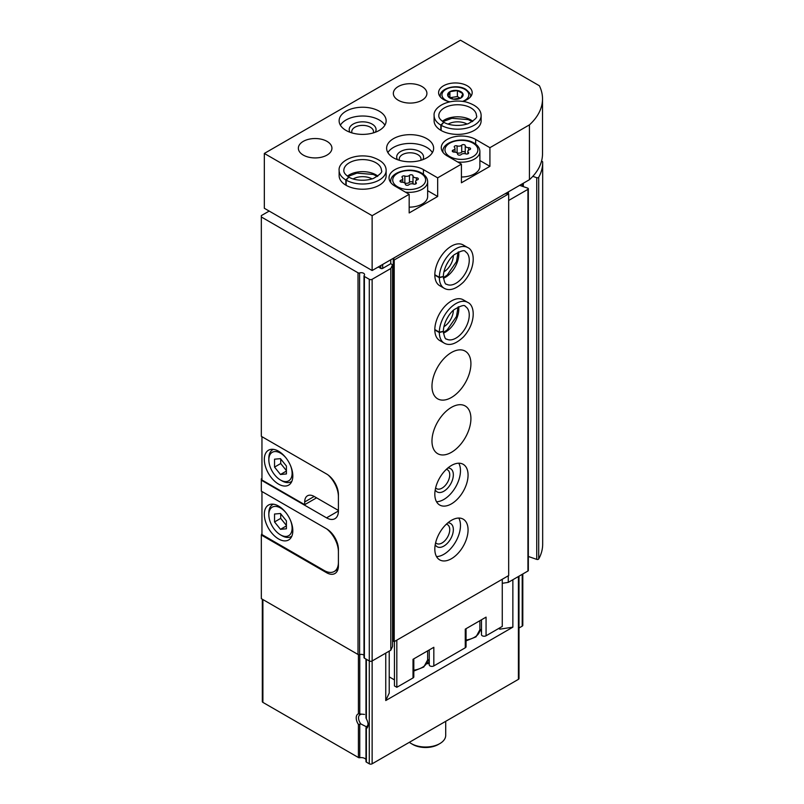 <?xml version="1.0" encoding="UTF-8"?>
<svg xmlns="http://www.w3.org/2000/svg" width="804" height="804" viewBox="0 0 804 804"><rect width="100%" height="100%" fill="white"/><g stroke="black" fill="none" stroke-linecap="round" stroke-linejoin="round"><path stroke-width="1.21" d="M366.373 659.29L366.373 718.897A8.392 4.844 60 0 1 368.101 724.726A8.392 4.844 60 0 1 366.373 728.565L366.373 762.122A1.347 0.774 180 0 1 365.981 761.569A1.347 0.774 180 0 1 366.031 761.348M365.981 759.569A5.035 2.904 180 0 0 359.76 757.72A1.347 0.774 180 0 1 358.423 757.529L358.423 724.474A8.392 4.844 60 0 1 358.423 713.811L364.524 714.414M366.031 727.881L366.242 726.635M368.061 724.002A6.764 3.899 60 0 1 366.694 726.484A6.764 3.899 60 0 1 366.232 726.685L360.875 723.962L358.423 724.474M327.7 572.016L326.545 572.689A16.794 9.698 -120 0 0 334.936 573.513A16.794 9.698 -120 0 0 338.414 565.835L338.414 549.383A16.794 9.698 -120 0 0 326.545 528.811L261.33 491.164L261.33 478.832L261.953 478.47M326.545 572.689L261.33 535.042L261.33 598.648L358.021 654.476A1.347 0.774 180 0 0 359.609 654.607A3.357 1.94 180 0 1 364.001 655.24M378.302 266.958L380.774 268.385A1.347 0.774 180 0 0 382.674 268.385L390.754 263.722L392.553 264.767L390.814 268.506L372.131 279.3A2.01 1.166 180 0 1 369.287 279.3L364.393 276.476A1.347 0.774 180 0 1 364.001 275.923A1.347 0.774 180 0 1 364.162 275.561A3.357 1.94 180 0 0 364.564 274.636A3.357 1.94 180 0 0 359.609 272.928A1.347 0.774 180 0 1 358.021 272.797L261.33 216.969L261.33 436.331L326.545 473.978A16.794 9.698 -120 0 1 338.414 494.54L338.414 510.992L326.545 517.846A16.794 9.698 -120 0 0 334.936 518.68A16.794 9.698 -120 0 0 338.414 510.992M326.545 517.846L261.33 480.199M261.33 535.042L261.953 533.313M261.33 216.969L261.33 215.603L269.169 211.08M498.701 628.487L499.887 629.17L512.862 627.16L385.749 700.545L385.749 653.109M519.002 576.187L519.002 678.526A2.01 1.166 180 0 1 518.409 679.35L372.131 763.8A2.01 1.166 180 0 1 369.287 763.8L366.373 762.122M512.862 627.16L512.862 579.724M358.423 757.529L262.898 702.384A2.01 1.166 180 0 1 262.315 701.56L262.315 599.221M522.801 573.996L522.801 625.331A2.01 1.166 180 0 1 522.208 626.155L519.002 628.004M385.749 700.545L389.226 693.058L389.226 651.109M541.514 161.222A1.347 0.774 180 0 1 542.66 161.986A83.958 48.471 180 0 1 542.67 162.569A83.958 48.471 180 0 1 538.71 177.272A1.347 0.774 180 0 1 536.74 177.704L532.811 176.337M542.67 162.569L542.67 544.258A83.958 48.471 180 0 1 538.71 558.951A1.347 0.774 180 0 1 536.74 559.383L528.328 556.468M519.655 185.352L527.675 188.126A1.347 0.774 180 0 1 528.328 188.799A1.347 0.774 180 0 1 527.937 189.342L508.671 200.467M528.328 188.799L528.328 570.478A1.347 0.774 180 0 1 527.937 571.021L508.269 582.377L502.259 583.302M508.269 575.795L508.269 582.377M392.553 264.767L392.553 646.446L390.814 650.195L372.131 660.978A2.01 1.166 180 0 1 369.287 660.978L364.393 658.154A1.347 0.774 180 0 1 364.001 657.602L364.001 275.923M390.814 268.506L390.814 650.195M499.887 629.17L499.887 627.803M429.246 663.531A18.331 10.583 180 0 1 426.622 663.732M360.875 723.962A6.764 3.899 60 0 1 359.941 714.776A6.764 3.899 60 0 1 360.875 714.475M429.225 662.576A13.939 8.05 180 0 1 427.065 662.808M445.707 721.319L445.707 735.389A20.15 11.638 180 0 1 439.808 743.61A20.15 11.638 180 0 1 411.316 743.61A20.15 11.638 180 0 1 409.367 742.303M439.808 743.61L438.351 744.454A18.09 10.442 180 0 1 412.774 744.454L411.316 743.61M328.253 475.114A20.15 11.638 60 0 1 338.414 496.731M316.565 497.827L304.696 504.681L261.953 480.008L261.953 436.683M338.414 507.706A20.15 11.638 60 0 1 338.213 510.329L338.414 510.208M278.576 484.119A20.15 11.638 -120 0 0 288.646 485.124A20.15 11.638 -120 0 0 288.646 461.858A20.15 11.638 -120 0 0 268.496 450.22A20.15 11.638 -120 0 0 265.41 466.37A20.15 11.638 -120 0 0 278.576 484.119M304.696 504.681L304.696 501.947A13.437 7.759 60 0 1 307.48 495.797A13.437 7.759 60 0 1 314.193 496.46L338.213 510.329M286.294 458.3A16.452 9.497 -120 0 0 274.656 451.577A16.452 9.497 -120 0 0 268.837 459.858A16.452 9.497 -120 0 0 280.475 480.008A16.452 9.497 -120 0 0 290.556 479.104A16.452 9.497 -120 0 0 290.546 465.667M281.902 480.832L280.475 480.008L281.902 480.832A18.472 10.663 -120 0 0 291.138 481.747A18.472 10.663 -120 0 0 291.872 481.244M274.536 459.184L274.536 467.104L280.475 474.491L286.415 473.958L286.415 466.039L280.475 458.662L274.536 459.184M273.471 449.366A18.472 10.663 -120 0 0 272.667 449.758A18.472 10.663 -120 0 0 268.837 458.21L268.837 459.858M280.707 458.953L280.707 463.536L274.536 467.104M286.415 471.064L280.475 474.491M280.707 463.536L286.415 470.631M338.414 562.267A20.15 11.638 60 0 1 334.243 571.493A20.15 11.638 60 0 1 324.163 570.488L261.953 534.57L261.953 491.525M326.766 528.952A20.15 11.638 60 0 1 338.414 551.846M278.576 538.961A20.15 11.638 -120 0 0 288.646 539.956A20.15 11.638 -120 0 0 288.646 516.691A20.15 11.638 -120 0 0 268.496 505.063A20.15 11.638 -120 0 0 265.41 521.203A20.15 11.638 -120 0 0 278.576 538.961M286.294 513.133A16.452 9.497 -120 0 0 274.656 506.419A16.452 9.497 -120 0 0 268.837 514.691A16.452 9.497 -120 0 0 280.475 534.851A16.452 9.497 -120 0 0 290.556 533.946A16.452 9.497 -120 0 0 290.546 520.51M281.902 535.665L280.475 534.851L281.902 535.665A18.472 10.663 -120 0 0 291.138 536.59A18.472 10.663 -120 0 0 291.872 536.077M274.536 514.027L274.536 521.947L280.475 529.323L286.415 528.801L286.415 520.881L280.475 513.495L274.536 514.027M273.471 504.198A18.472 10.663 -120 0 0 272.667 504.59A18.472 10.663 -120 0 0 268.837 513.052L268.837 514.691M280.707 513.796L280.707 518.379L274.536 521.947M286.415 525.896L280.475 529.323M280.707 518.379L286.415 525.464M479.887 628.909A20.15 11.638 180 0 1 481.485 632.507M466.049 628.688L466.049 646.697A2.683 1.548 180 0 1 465.265 647.793L433.828 665.933A2.683 1.548 180 0 1 430.904 666.275A2.683 1.548 180 0 1 429.246 664.838A2.683 1.548 180 0 1 429.256 664.707L429.256 649.933L429.246 664.838M427.648 659.069A20.15 11.638 180 0 1 429.246 662.667M413.809 658.848L413.809 676.857A2.683 1.548 180 0 1 413.015 677.953L396.824 687.299L394.452 685.933L394.452 641.512M394.452 679.893L389.226 676.878M502.259 579.272L502.259 626.427L486.068 635.773A2.683 1.548 180 0 1 483.144 636.115A2.683 1.548 180 0 1 481.485 634.678A2.683 1.548 180 0 1 481.495 634.547L481.495 619.773L481.485 634.678M542.519 98.882L542.519 153.715A83.958 48.471 180 0 1 529.434 179.704L372.131 270.526L264.325 208.276L264.325 153.443L460.471 40.2L539.394 85.767A83.958 48.471 180 0 1 542.519 98.882A83.958 48.471 180 0 1 529.434 124.861L489.917 147.685L489.917 166.327L461.416 182.779L461.416 164.137L437.667 177.845L437.667 196.488L409.176 212.939L409.176 194.297L372.131 215.683L264.325 153.443M372.131 270.526L372.131 215.683M529.434 179.704L529.434 124.861M449.918 101.817A16.794 9.698 180 0 1 438.592 92.651A16.794 9.698 180 0 1 448.964 83.696A16.794 9.698 180 0 1 467.255 85.797A16.794 9.698 180 0 1 472.179 92.651A16.794 9.698 180 0 1 462.712 101.374M441.165 130.499L441.165 125.293A23.507 13.567 0 0 0 466.722 128.117A23.507 13.567 0 0 0 481.124 115.605L481.124 120.811A23.507 13.567 180 0 1 457.617 134.389A23.507 13.567 180 0 1 434.11 120.811L434.11 115.605A23.507 13.567 0 0 0 440.833 125.102L443.738 122.208M426.753 138.64A23.507 13.567 180 0 1 433.637 148.227A23.507 13.567 180 0 1 410.13 161.805A23.507 13.567 180 0 1 386.623 148.227A23.507 13.567 180 0 1 401.136 135.695A23.507 13.567 180 0 1 426.753 138.64M346.172 185.342L346.172 180.136A23.507 13.567 0 0 0 371.739 182.95A23.507 13.567 0 0 0 386.141 170.438L386.141 175.654A23.507 13.567 180 0 1 362.634 189.221A23.507 13.567 180 0 1 339.127 175.654L339.127 170.438A23.507 13.567 0 0 0 345.851 179.945L348.755 177.041M379.257 111.213A23.507 13.567 180 0 1 386.141 120.811A23.507 13.567 180 0 1 362.634 134.389A23.507 13.567 180 0 1 339.127 120.811A23.507 13.567 180 0 1 353.639 108.269A23.507 13.567 180 0 1 379.257 111.213M421.999 86.541A16.794 9.698 180 0 1 426.914 93.395A16.794 9.698 180 0 1 410.13 103.083A16.794 9.698 180 0 1 393.337 93.395A16.794 9.698 180 0 1 403.698 84.44A16.794 9.698 180 0 1 421.999 86.541M327.017 141.373A16.794 9.698 180 0 1 331.931 148.227A16.794 9.698 180 0 1 315.148 157.926A16.794 9.698 180 0 1 298.354 148.227A16.794 9.698 180 0 1 308.716 139.273A16.794 9.698 180 0 1 327.017 141.373M461.416 164.137L447.175 155.906A20.15 11.638 180 0 1 441.265 147.685A20.15 11.638 180 0 1 453.707 136.931A20.15 11.638 180 0 1 475.666 139.454L489.917 147.685M409.176 194.297L394.925 186.066A20.15 11.638 180 0 1 389.025 177.845A20.15 11.638 180 0 1 401.467 167.101A20.15 11.638 180 0 1 423.427 169.614L437.667 177.845M340.393 125.203A23.507 13.567 180 0 1 379.257 119.987A23.507 13.567 180 0 1 384.885 125.203M350.031 132.268A13.437 7.759 180 0 1 355.398 123.052A13.437 7.759 180 0 1 372.131 124.107A13.437 7.759 180 0 1 375.237 132.268M351.961 132.901A10.884 6.281 180 0 1 351.75 131.665A10.884 6.281 180 0 1 358.463 125.856A10.884 6.281 180 0 1 370.332 127.223A10.884 6.281 180 0 1 373.518 131.665A10.884 6.281 180 0 1 373.307 132.901M353.187 178.91A13.437 7.759 180 0 1 372.081 178.91M361.177 180.277A10.884 6.281 180 0 1 364.091 180.277M387.88 152.619A23.507 13.567 180 0 1 426.753 147.413A23.507 13.567 180 0 1 432.371 152.619M397.518 159.684A13.437 7.759 180 0 1 402.884 150.469A13.437 7.759 180 0 1 419.628 151.524A13.437 7.759 180 0 1 422.733 159.684M399.457 160.328A10.884 6.281 180 0 1 399.236 159.081A10.884 6.281 180 0 1 405.96 153.273A10.884 6.281 180 0 1 417.829 154.639A10.884 6.281 180 0 1 421.015 159.081A10.884 6.281 180 0 1 420.804 160.328M448.17 124.077A13.437 7.759 180 0 1 467.074 124.077M456.159 125.434A10.884 6.281 180 0 1 459.074 125.434M427.648 190.699L437.667 196.488M405.417 192.126A18.472 10.663 180 0 0 427.648 181.684L427.648 196.488A18.472 10.663 180 0 1 409.176 207.151M479.887 160.539L489.917 166.327M457.657 161.966A18.472 10.663 180 0 0 479.887 151.524L479.887 166.327A18.472 10.663 180 0 1 461.416 176.991M408.884 184.749A1.879 1.085 180 0 1 406.774 185.282A1.879 1.085 180 0 1 405.347 184.237A1.879 1.085 180 0 1 405.347 184.196A3.286 1.899 180 0 0 405.347 184.146A3.286 1.899 180 0 0 401.97 182.247A1.879 1.085 180 0 1 400.03 181.161A1.879 1.085 180 0 1 401.015 180.207A3.286 1.899 180 0 0 402.744 178.538A3.286 1.899 180 0 0 402.261 177.533A1.879 1.085 180 0 1 401.98 176.97A1.879 1.085 180 0 1 402.945 176.016A1.879 1.085 180 0 1 404.844 176.046A3.286 1.899 180 0 0 409.467 175.332A1.879 1.085 180 0 1 411.588 174.79A1.879 1.085 180 0 1 413.005 175.845A1.879 1.085 180 0 1 413.005 175.875A3.286 1.899 180 0 0 413.005 175.925A3.286 1.899 180 0 0 416.392 177.825A1.879 1.085 180 0 1 418.321 178.91A1.879 1.085 180 0 1 417.336 179.865A3.286 1.899 180 0 0 415.608 181.543A3.286 1.899 180 0 0 416.1 182.538A1.879 1.085 180 0 1 416.371 183.111A1.879 1.085 180 0 1 415.417 184.056A1.879 1.085 180 0 1 413.507 184.036A3.286 1.899 180 0 0 408.884 184.749M461.124 154.589A1.879 1.085 180 0 1 459.014 155.122A1.879 1.085 180 0 1 457.587 154.077A1.879 1.085 180 0 1 457.587 154.036A3.286 1.899 180 0 0 457.597 153.986A3.286 1.899 180 0 0 454.21 152.087A1.879 1.085 180 0 1 452.27 151.001A1.879 1.085 180 0 1 453.255 150.047A3.286 1.899 180 0 0 454.984 148.368A3.286 1.899 180 0 0 454.501 147.373A1.879 1.085 180 0 1 454.22 146.81A1.879 1.085 180 0 1 455.185 145.856A1.879 1.085 180 0 1 457.084 145.886A3.286 1.899 180 0 0 461.707 145.162A1.879 1.085 180 0 1 463.828 144.63A1.879 1.085 180 0 1 465.245 145.685A1.879 1.085 180 0 1 465.245 145.715A3.286 1.899 180 0 0 465.245 145.765A3.286 1.899 180 0 0 468.631 147.665A1.879 1.085 180 0 1 470.561 148.75A1.879 1.085 180 0 1 469.576 149.705A3.286 1.899 180 0 0 467.848 151.383A3.286 1.899 180 0 0 468.34 152.378A1.879 1.085 180 0 1 468.621 152.951A1.879 1.085 180 0 1 467.657 153.896A1.879 1.085 180 0 1 465.747 153.876A3.286 1.899 180 0 0 461.124 154.589M413.758 184.106A3.286 1.899 180 0 1 413.005 182.89A3.286 1.899 180 0 1 413.005 182.84L413.005 175.986M404.593 182.93A1.879 1.085 180 0 1 404.844 183.01A3.286 1.899 180 0 0 409.467 182.297A1.879 1.085 180 0 1 411.537 181.744A1.879 1.085 180 0 1 413.005 182.759M466.008 153.946A3.286 1.899 180 0 1 465.245 152.73A3.286 1.899 180 0 1 465.245 152.68L465.245 145.825M456.833 152.77A1.879 1.085 180 0 1 457.084 152.85A3.286 1.899 180 0 0 461.707 152.127A1.879 1.085 180 0 1 463.777 151.584A1.879 1.085 180 0 1 465.245 152.599M460.873 91.676A7.759 4.482 180 0 1 459.265 98.721A7.759 4.482 180 0 1 447.888 96.008A7.759 4.482 180 0 1 451.506 90.973A7.759 4.482 180 0 1 460.873 91.676M457.396 90.52L449.898 91.676L447.898 96.008L453.376 99.173L460.873 98.018L462.873 93.686L457.396 90.52L457.396 96.55L450.27 97.656M460.24 98.199L457.396 96.55M449.898 97.425L449.898 91.676M504.731 193.965L507.726 193.342L508.671 193.885L394.221 259.963L393.267 259.421L394.352 257.692M394.221 259.963L394.221 641.642L508.671 575.563L508.671 193.885M451.446 520.319A23.507 13.567 -60 0 1 463.194 519.153A23.507 13.567 -60 0 1 463.194 546.298A23.507 13.567 -60 0 1 439.687 559.865A23.507 13.567 -60 0 1 436.09 541.032A23.507 13.567 -60 0 1 451.446 520.319M451.446 465.476A23.507 13.567 -60 0 1 463.194 464.31A23.507 13.567 -60 0 1 463.194 491.455A23.507 13.567 -60 0 1 439.687 505.023A23.507 13.567 -60 0 1 436.09 486.189A23.507 13.567 -60 0 1 451.446 465.476M451.446 407.347A27.537 15.899 -60 0 1 465.214 405.98A27.537 15.899 -60 0 1 465.214 437.778A27.537 15.899 -60 0 1 437.677 453.677A27.537 15.899 -60 0 1 433.456 431.607A27.537 15.899 -60 0 1 451.446 407.347M451.446 352.504A27.537 15.899 -60 0 1 465.214 351.147A27.537 15.899 -60 0 1 465.214 382.945A27.537 15.899 -60 0 1 437.677 398.834A27.537 15.899 -60 0 1 433.456 376.774A27.537 15.899 -60 0 1 451.446 352.504M434.823 329.941L439.336 332.544A23.507 13.567 120 0 0 444.2 343.117L439.687 340.514A23.507 13.567 -60 0 1 436.09 321.67A23.507 13.567 -60 0 1 451.446 300.957A23.507 13.567 -60 0 1 463.194 299.791L467.707 302.394A23.507 13.567 120 0 0 449.667 308.615A23.507 13.567 120 0 0 439.336 332.163L443.295 331.328M434.823 275.099L439.336 277.702A23.507 13.567 120 0 0 444.2 288.274L439.687 285.671A23.507 13.567 -60 0 1 436.09 266.838A23.507 13.567 -60 0 1 451.446 246.114A23.507 13.567 -60 0 1 463.194 244.959L467.707 247.562A23.507 13.567 120 0 0 449.667 253.783A23.507 13.567 120 0 0 439.336 277.33L443.295 276.496M394.221 641.642L393.267 641.1L393.267 259.421M390.754 263.722L390.754 259.772M393.267 638.085L392.553 637.672M396.824 687.299L396.824 640.135M486.068 635.773L486.068 617.13L465.265 629.15L465.265 647.793M433.828 665.933L433.828 647.29L413.015 659.31L413.015 677.953M453.345 255.501A13.437 7.759 -60 0 1 443.888 271.863M448.17 261.742A10.884 6.281 -60 0 1 446.712 264.265M453.345 310.334A13.437 7.759 -60 0 1 443.888 326.705M448.17 316.575A10.884 6.281 -60 0 1 446.712 319.098M458.772 463.215A23.507 13.567 -60 0 1 455.597 487.073A23.507 13.567 -60 0 1 436.522 501.736M447.828 468.028A13.437 7.759 -60 0 1 450.562 484.159A13.437 7.759 -60 0 1 435.225 489.857M446.31 469.375A10.884 6.281 -60 0 1 447.486 469.817A10.884 6.281 -60 0 1 447.486 482.39A10.884 6.281 -60 0 1 436.602 488.671A10.884 6.281 -60 0 1 435.637 487.867M458.772 518.047A23.507 13.567 -60 0 1 455.597 541.906A23.507 13.567 -60 0 1 436.522 556.579M447.828 522.861A13.437 7.759 -60 0 1 450.562 539.002A13.437 7.759 -60 0 1 435.225 544.7M446.31 524.218A10.884 6.281 -60 0 1 447.486 524.65A10.884 6.281 -60 0 1 447.486 537.223A10.884 6.281 -60 0 1 436.602 543.514A10.884 6.281 -60 0 1 435.637 542.71M434.823 274.717L439.336 277.33M443.305 276.626L439.336 277.702M434.823 329.56L439.336 332.163M443.305 331.469L439.336 332.544M345.851 185.151L345.851 179.945M348.886 177.121L346.172 180.136M440.833 130.318L440.833 125.102M443.878 122.278L441.165 125.293M359.76 714.022L359.76 654.567M359.76 757.72L359.76 724.645M358.423 713.811L358.423 654.637M358.021 272.797L358.021 654.476M372.131 763.8L372.131 279.3M518.409 679.35L518.409 576.528M262.898 702.384L262.898 599.553M522.208 626.155L522.208 574.327M369.287 763.8L369.287 279.3M359.609 272.928L359.609 654.607M538.71 177.272L538.71 558.951M536.74 177.704L536.74 559.383M523.324 183.232L523.324 186.618M522.278 183.835L522.278 186.257M527.937 189.342L527.937 571.021M364.393 276.476L364.393 658.154M314.193 496.46L304.696 501.947M423.427 174.277L423.427 169.614M475.666 144.117L475.666 139.454M420.814 173.322A16.452 9.497 180 0 1 413.437 189.211A16.452 9.497 180 0 1 393.287 177.583A16.452 9.497 180 0 1 420.814 173.322M390.774 182.578A18.472 10.663 180 0 1 390.704 181.684L390.704 182.498M473.053 143.162A16.452 9.497 180 0 1 465.677 159.051A16.452 9.497 180 0 1 445.527 147.413A16.452 9.497 180 0 1 473.053 143.162M443.014 152.418A18.472 10.663 180 0 1 442.944 151.524L442.944 152.328M416.1 183.674L416.1 182.538M416.392 180.317L416.392 177.825M409.467 182.297L409.467 175.332M404.844 183.01L404.844 176.046M401.015 182.116L401.015 180.207M468.34 153.514L468.34 152.378M468.631 150.147L468.631 147.665M461.707 152.127L461.707 145.162M457.084 152.85L457.084 145.886M453.255 151.956L453.255 150.047M470.501 96.882L470.501 96.219A15.115 8.723 180 0 1 470.451 96.942M440.331 96.942A15.115 8.723 180 0 1 440.27 96.219L440.27 96.882M448.371 101.465A13.437 7.759 180 0 1 444.833 90.048A13.437 7.759 180 0 1 464.883 89.365A13.437 7.759 180 0 1 462.662 101.364M380.774 268.385L380.774 265.531M382.674 268.385L382.674 264.436M508.058 193.533L508.058 192.045M479.887 620.698L479.887 629.723A18.472 10.663 180 0 1 466.049 640.044M427.648 650.858L427.648 659.883A18.472 10.663 180 0 1 413.809 670.204M443.436 278.254A18.804 10.854 120 0 0 458.642 251.903M443.346 276.626C444.331 282.154 445.396 284.676 446.552 284.204A18.804 10.854 120 0 0 465.355 273.35A18.804 10.854 120 0 0 465.355 251.632C464.752 249.692 461.034 250.727 454.21 254.747C449.828 257.923 443.567 267.31 443.346 276.476M443.436 333.087A18.804 10.854 120 0 0 458.642 306.746M443.346 331.469C444.331 336.997 445.396 339.519 446.552 339.047A18.804 10.854 120 0 0 465.355 328.183A18.804 10.854 120 0 0 465.355 306.475C464.752 304.535 461.034 305.57 454.21 309.58C449.828 312.766 443.567 322.143 443.346 331.318M377.84 176.116A18.804 10.854 0 0 0 347.428 176.116M348.916 177.081C352.041 179.372 362.594 182.126 373.307 178.498C380.051 174.649 382.764 171.966 381.438 170.438A18.804 10.854 0 0 0 362.634 159.584A18.804 10.854 0 0 0 343.831 170.438C343.66 172.548 345.318 174.739 348.785 177.001M472.822 121.283A18.804 10.854 0 0 0 442.411 121.283M443.898 122.238C447.024 124.53 457.576 127.283 468.29 123.655C475.033 119.816 477.747 117.133 476.42 115.605A18.804 10.854 0 0 0 457.617 104.741A18.804 10.854 0 0 0 438.813 115.605C438.642 117.716 440.301 119.896 443.768 122.168M365.981 718.113L365.981 659.069M365.981 761.569L365.981 728.253M522.68 183.603L522.68 186.397M273.37 449.346L272.667 449.758M291.832 481.345L291.138 481.747M337.951 569.343L334.243 571.493M273.37 504.188L272.667 504.59M291.832 536.178L291.138 536.59M427.648 181.684C427.567 178.307 425.617 175.483 421.819 173.222C411.025 166.398 389.809 171.835 390.704 181.684M479.887 151.524C479.807 148.147 477.857 145.323 474.058 143.062C463.265 136.238 442.049 141.675 442.944 151.524M415.608 183.985L415.608 181.543M413.005 182.89L413.005 175.925M402.744 182.287L402.744 178.538M467.848 153.825L467.848 151.383M465.245 152.73L465.245 145.765M454.984 152.127L454.984 148.368M470.501 96.219C471.295 94.952 469.707 92.631 465.727 89.284C456.793 83.606 439.376 88.34 440.27 96.219M508.45 193.754L508.45 191.824M479.887 629.723L476.038 636.838L466.049 640.878M427.648 659.883L423.798 666.998L413.809 671.038M443.386 277.631L447.145 275.149L456.481 261.632L458.079 252.175M444.2 288.274C449.446 291.269 455.878 289.209 463.496 282.073C476.149 268.114 475.204 250.587 467.707 247.562M443.386 332.474L447.145 329.992L456.481 316.474L458.079 307.007M444.2 343.117C449.446 346.112 455.878 344.042 463.496 336.916C476.149 322.957 475.204 305.43 467.707 302.394M377.337 176.478L373.307 174.448L356.936 173.131L347.931 176.478M386.141 170.438C386.111 164.408 381.106 159.865 371.126 156.83C352.715 152.85 338.002 162.428 339.127 170.438M472.32 121.635L468.29 119.615L451.918 118.288L442.914 121.635M481.124 115.605C481.104 109.565 476.099 105.033 466.109 101.997C447.697 98.018 432.984 107.595 434.11 115.605"/></g></svg>
